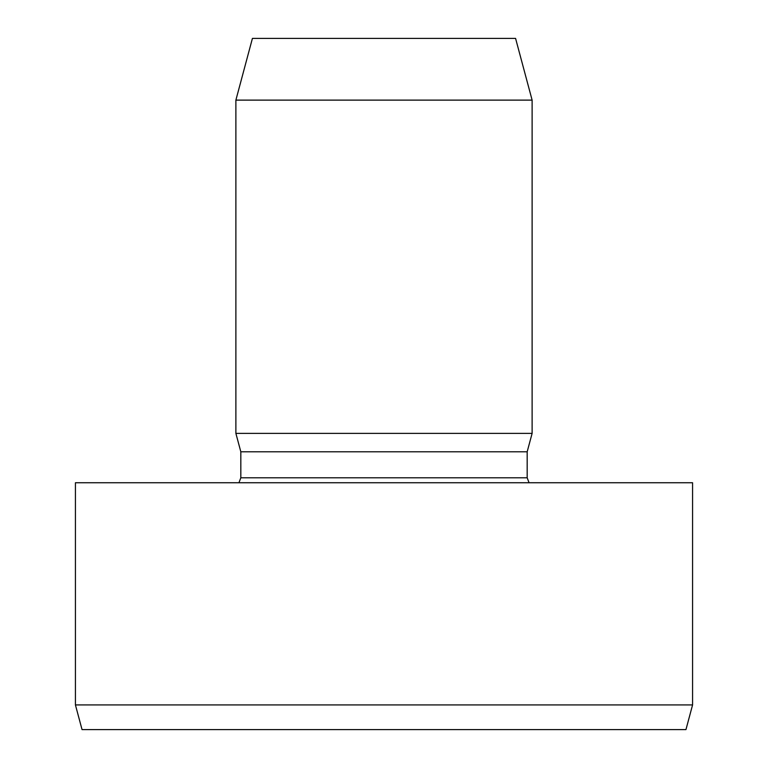 <?xml version="1.0" encoding="UTF-8"?>
<svg xmlns="http://www.w3.org/2000/svg" width="768" height="768" viewBox="0 0 768 768"><rect width="100%" height="100%" fill="white"/><g stroke="black" fill="none" stroke-linecap="round" stroke-linejoin="round"><path stroke-width="1.15" d="M235.882 100.118L252.422 38.4L515.578 38.4L532.118 100.118L532.118 433.373L235.882 433.373L235.882 100.118L532.118 100.118M532.118 433.373L527.174 451.795L240.826 451.795L235.882 433.373M240.826 451.795L240.826 477.802L238.934 482.746M75.427 482.746L692.573 482.746L692.573 704.918L75.427 704.918L75.427 482.746M692.573 704.918L685.958 729.6L82.042 729.6L75.427 704.918M240.826 477.802L527.174 477.802L529.066 482.746M527.174 451.795L527.174 477.802"/></g></svg>
